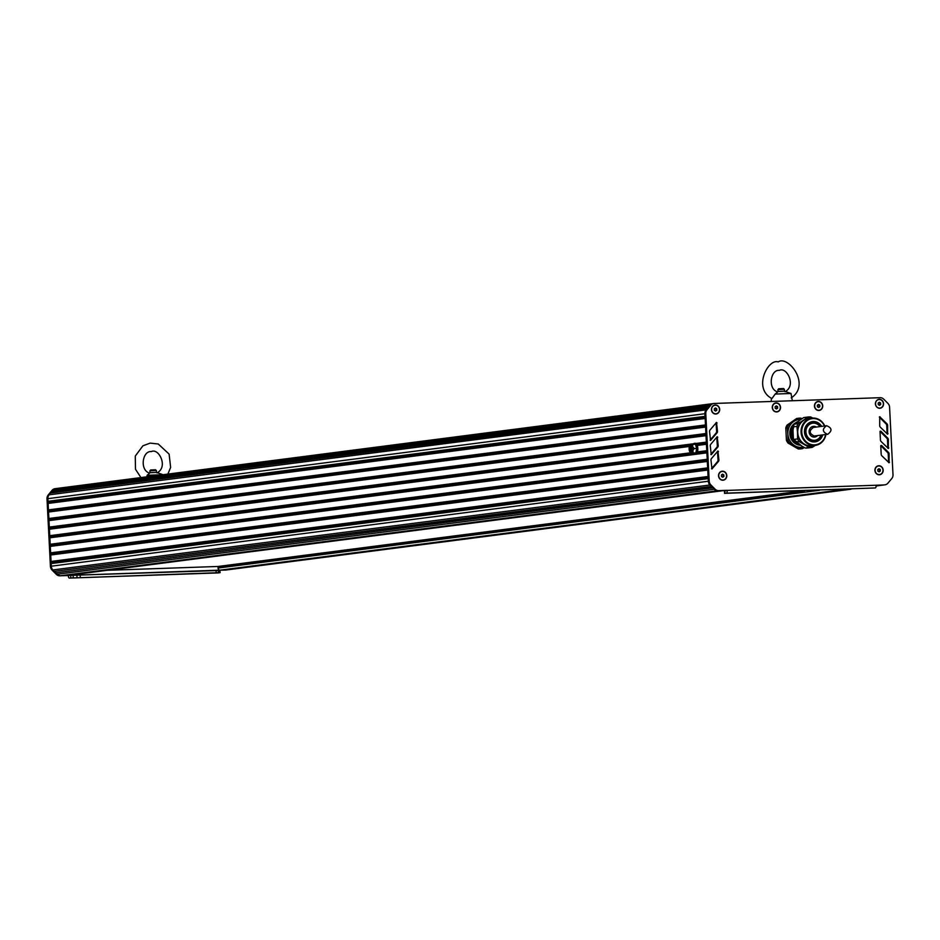 <?xml version="1.0" encoding="UTF-8"?>
<svg xmlns="http://www.w3.org/2000/svg" width="940" height="940" viewBox="0 0 940 940"><rect width="100%" height="100%" fill="white"/><g stroke="black" fill="none" stroke-linecap="round" stroke-linejoin="round"><path stroke-width="1.41" d="M694.942 443.457A5.381 2.209 88 0 1 695.436 443.304A5.381 2.209 88 0 1 697.809 448.392A5.381 2.209 88 0 1 695.8 454.055A5.381 2.209 88 0 1 695.306 453.938M693.215 444.362A5.381 2.209 88 0 1 694.448 443.339A5.381 2.209 88 0 1 696.834 448.427A5.381 2.209 88 0 1 694.825 454.091A5.381 2.209 88 0 1 693.52 453.151M691.088 450.683L690.43 450.777L691.582 450.671L691.111 451.224M691.605 451.212L690.454 451.306M691.358 449.567L690.077 450.284L691.394 450.107M691.875 450.096L690.077 450.284M691.969 448.451L690.759 448.568L690.653 446.418L691.252 448.509M690.653 446.418L689.795 449.238L691.993 448.991L691.523 448.474M689.795 449.238L691.558 449.003M691.464 451.553A3.231 1.328 88 0 1 690.771 452.081A3.231 1.328 88 0 1 689.337 448.897A3.231 1.328 88 0 1 690.548 445.619A3.231 1.328 88 0 1 691.899 447.91A3.231 1.328 88 0 1 691.464 451.553M690.794 445.678A3.231 1.328 -92 0 0 689.831 448.686M689.854 449.226A3.231 1.328 -92 0 0 691.018 452.011M689.725 445.689A3.772 1.539 -92 0 0 689.22 449.943A3.772 1.539 -92 0 0 690.794 452.61A3.772 1.539 -92 0 0 692.204 448.803A3.772 1.539 -92 0 0 690.536 445.09A3.772 1.539 -92 0 0 689.725 445.689M690.783 445.125A3.772 1.539 88 0 1 691.018 445.066A3.772 1.539 88 0 1 692.698 448.78A3.772 1.539 88 0 1 691.288 452.598A3.772 1.539 88 0 1 691.041 452.563M690.289 452.434L691.37 453.127L692.909 448.603L692.568 446.488L690.935 444.538L690.042 445.302M693.368 452.963L695.87 452.88L691.335 453.233L693.368 452.963L692.78 450.789L694.167 448.533L692.568 446.488L692.933 444.373L690.935 444.538M695.87 452.88L696.669 448.451L694.167 448.533M696.669 448.451L695.436 444.291L692.933 444.373M708.713 406.785L51.7 491.738L52.969 490.222A5.381 4.9 -97.4 0 1 56.353 488.53M707.609 408.101L51.465 492.948L51.7 491.738M707.409 408.348L51.465 492.948M705.035 416.338L48.011 501.29L47.881 498.658A5.381 4.9 -97.4 0 1 49.127 494.816L50.384 493.3M708.278 480.328L704.906 413.706A5.381 4.9 -97.4 0 1 706.152 409.863L709.959 405.281A5.381 4.9 -97.4 0 1 713.354 403.577M705.094 417.466L48.633 502.348L48.011 501.29M705.141 418.488L48.116 503.44L48.633 502.348M705.47 424.927L48.445 509.88L48.116 503.44M705.529 426.055L49.068 510.937L48.445 509.88M705.964 434.644L49.503 519.526L48.88 518.481L705.905 433.516L705.576 427.077L48.551 512.03L49.068 510.937M48.88 518.481L48.551 512.03M695.988 443.457L706.34 442.117L706.011 435.666L48.986 520.619L49.503 519.526M693.638 443.751L49.315 527.07L48.986 520.619M689.984 445.36L49.938 528.127L49.315 527.07M706.398 443.245L696.869 444.467M697.48 451.905L706.774 450.707L706.445 444.256L697.292 445.443M689.396 446.465L49.421 529.22L49.938 528.127M690.583 452.798L49.75 535.659L49.421 529.22M693.791 453.515L50.372 536.716L49.75 535.659M706.833 451.835L696.998 453.103M707.268 460.424L50.807 545.306L50.184 544.26L707.209 459.296L706.892 452.857L49.867 537.809L50.372 536.716M50.184 544.26L49.867 537.809M707.327 461.446L50.302 546.399L50.807 545.306M707.644 467.885L50.619 552.849L50.302 546.399M707.702 469.013L51.242 553.907L50.619 552.849M707.761 470.035L50.736 555L51.242 553.907M708.09 476.486L51.066 561.438L50.736 555M708.137 477.614L51.676 562.496L51.066 561.438M708.196 478.636L51.171 563.589L51.676 562.496M727.137 490.339L718.665 490.633A5.381 4.9 -97.4 0 1 715.117 489.176L710.828 484.876A5.381 4.9 -97.4 0 1 709.207 481.127L705.787 413.6A5.381 4.9 -97.4 0 1 707.021 409.746L710.828 405.163A5.381 4.9 -97.4 0 1 714.236 403.46L880.134 397.69A5.381 4.9 -97.4 0 1 883.694 399.147L887.959 403.448A5.381 4.9 -97.4 0 1 889.581 407.185L893 474.724A5.381 4.9 -97.4 0 1 891.755 478.578L887.924 483.16A5.381 4.9 -97.4 0 1 884.528 484.852L883.647 484.97A5.381 4.9 82.6 0 0 884.07 484.934A5.381 4.9 -97.4 0 1 883.647 484.97L717.784 490.739A5.381 4.9 -97.4 0 1 714.236 489.294A5.381 4.9 82.6 0 0 717.784 490.739L60.759 575.703A5.381 4.9 -97.4 0 1 57.223 574.246L55.801 572.824L712.826 487.872L714.236 489.294L709.959 484.981A5.381 4.9 -97.4 0 1 708.325 481.233A5.381 4.9 82.6 0 0 709.947 484.981L711.368 486.403L54.344 571.356L52.922 569.946A5.381 4.9 -97.4 0 1 51.3 566.197L51.171 563.589M711.745 486.779L54.344 571.356M55.801 572.824L55.448 571.638M724.458 490.504A2.15 1.962 82.6 0 1 724.293 490.515L65.048 575.386M67.598 575.433A2.15 1.962 -97.4 0 1 67.269 575.468L65.306 575.538M846.247 489.376L220.125 570.145A2.15 1.962 -97.4 0 1 218.057 568.066L218.15 566.456L802.525 490.903L218.15 566.456M876.068 485.334L879.111 485.122L876.08 485.522M848.209 489.305L223.791 569.863M227.457 569.816A5.381 4.9 -97.4 0 1 226.622 569.922L224.049 570.016M220.254 566.385L107.148 570.322M797.12 418.429A15.334 13.971 82.6 0 0 796.897 418.453A15.334 13.971 82.6 0 0 796.673 418.488L787.074 425.103A15.334 13.971 82.6 0 0 785.793 427.841L786.428 440.378A15.334 13.971 82.6 0 0 787.979 443.01L798.213 448.932A15.334 13.971 82.6 0 0 800.821 448.873A15.334 13.971 82.6 0 0 801.045 448.838L802.09 448.709M797.238 443.398A9.952 9.071 -97.4 0 1 796.615 443.234L797.038 443.281M793.407 438.616L792.914 428.734M797.461 423.27L798.847 422.601M799 422.542L800.046 422.213M800.163 422.189L801.15 422.001M792.984 430.191L793.313 436.771M792.855 427.724L792.267 436.254L793.442 439.38M795.745 442.529L801.115 445.642M798.777 420.967L794.37 423.999M793.865 424.586L791.868 437.911L801.773 446.03M793.337 425.632L792.479 426.924M800.034 445.02L798.636 444.62M798.248 444.467L792.878 439.873M791.762 437.617L794.018 424.328M794.218 424.105L795.287 423.094M796.391 422.295L798.248 421.332M801.726 445.995L792.032 438.064L793.666 424.974M794.617 423.834L798.683 421.026M800.986 445.56L796.027 442.693M793.431 439.145L792.373 436.242L792.866 427.935M793.289 436.301L793.008 430.637M799.529 444.726A11.832 10.787 -97.4 0 1 797.567 443.962M797.085 443.704A11.832 10.787 -97.4 0 1 793.055 426.29M785.793 427.841L787.274 427.641A15.334 13.971 -97.4 0 1 788.554 424.904L787.074 425.103M796.673 418.488L798.154 418.288A15.334 13.971 -97.4 0 1 798.377 418.265A15.334 13.971 -97.4 0 1 800.986 418.194L802.02 418.723M804.323 447.499L802.537 448.65A15.334 13.971 -97.4 0 1 802.314 448.674A15.334 13.971 -97.4 0 1 799.693 448.744L798.213 448.932M787.979 443.01L789.459 442.822A15.334 13.971 -97.4 0 1 787.908 440.179L786.428 440.378M803.618 447.088A13.994 12.749 -97.4 0 1 794.852 445.748L789.459 442.822M799.693 448.744L794.852 445.748A13.994 12.749 -97.4 0 1 787.861 433.88L787.274 427.641M787.908 440.179L787.861 433.88A13.994 12.749 -97.4 0 1 793.63 421.566L798.154 418.288M788.554 424.904L793.63 421.566A13.994 12.749 -97.4 0 1 800.927 419.475M795.569 422.859A11.832 10.787 82.6 0 0 794.993 423.2A11.832 10.787 82.6 0 0 789.906 434.691A11.832 10.787 82.6 0 0 797.555 444.69M797.884 444.796A11.832 10.787 82.6 0 0 799.729 445.184M796.956 422.224A11.832 10.787 82.6 0 0 795.816 422.73M793.372 425.573A11.832 10.787 82.6 0 0 792.491 426.901M797.284 443.762A9.952 9.071 82.6 0 0 797.884 443.774M814.416 440.872A9.142 8.342 -97.4 0 1 814.087 440.919A9.142 8.342 -97.4 0 1 813.37 440.978A9.142 8.342 -97.4 0 1 807.777 438.91M806.144 426.325A9.142 8.342 -97.4 0 1 811.737 422.777A9.142 8.342 -97.4 0 1 812.066 422.741M821.078 435.126A8.613 7.849 -97.4 0 1 814.228 440.32A8.613 7.849 -97.4 0 1 805.944 432.001A8.613 7.849 -97.4 0 1 813.359 423.141A8.613 7.849 -97.4 0 1 819.974 426.596M821.419 435.079A9.142 8.342 -97.4 0 1 814.745 440.837A9.142 8.342 -97.4 0 1 814.04 440.884A9.142 8.342 -97.4 0 1 805.263 432.435A9.142 8.342 -97.4 0 1 812.395 422.683A9.142 8.342 -97.4 0 1 813.112 422.624A9.142 8.342 -97.4 0 1 820.315 426.548M811.749 447.452L808.071 447.934A15.334 13.971 -97.4 0 1 807.848 447.957A15.334 13.971 -97.4 0 1 805.239 448.028L795.005 442.106A15.334 13.971 -97.4 0 1 793.454 439.462L792.82 426.924A15.334 13.971 -97.4 0 1 794.1 424.187L803.7 417.572A15.334 13.971 -97.4 0 1 803.923 417.548A15.334 13.971 -97.4 0 1 804.147 417.513M825.896 434.503A13.724 12.502 -97.4 0 1 815.332 445.372A13.724 12.502 -97.4 0 1 814.263 445.454A13.724 12.502 -97.4 0 1 801.068 432.2A13.724 12.502 -97.4 0 1 811.808 418.147A13.724 12.502 -97.4 0 1 812.877 418.065A13.724 12.502 -97.4 0 1 824.791 425.973M805.239 448.028L809.364 447.499A15.334 13.971 82.6 0 0 811.972 447.428A15.334 13.971 82.6 0 0 812.195 447.393L815.332 445.372L812.043 445.795A13.724 12.502 -97.4 0 1 810.973 445.877A13.724 12.502 -97.4 0 1 797.766 432.623A13.724 12.502 -97.4 0 1 808.518 418.582L811.808 418.147M811.995 422.201A9.682 8.824 -97.4 0 1 812.418 422.178A9.682 8.824 -97.4 0 1 818.716 424.692M820.338 437.288A9.682 8.824 -97.4 0 1 814.486 441.401M821.971 435.009A9.682 8.824 -97.4 0 1 814.816 441.365A9.682 8.824 -97.4 0 1 814.064 441.424A9.682 8.824 -97.4 0 1 804.769 432.482A9.682 8.824 -97.4 0 1 812.325 422.154A9.682 8.824 -97.4 0 1 813.077 422.095A9.682 8.824 -97.4 0 1 820.867 426.478M822.723 434.914A10.223 9.318 -97.4 0 1 814.31 441.929A10.223 9.318 -97.4 0 1 804.476 432.059A10.223 9.318 -97.4 0 1 813.276 421.531A10.223 9.318 -97.4 0 1 821.619 426.372M825.602 434.538A13.184 12.02 -97.4 0 1 814.463 444.89A13.184 12.02 -97.4 0 1 801.773 432.153A13.184 12.02 -97.4 0 1 813.124 418.57A13.184 12.02 -97.4 0 1 824.498 426.008M814.51 445.478A13.994 12.749 -97.4 0 1 804.511 444.503A13.994 12.749 -97.4 0 1 797.531 432.623A13.994 12.749 -97.4 0 1 803.289 420.309A13.994 12.749 -97.4 0 1 810.985 418.253M793.454 439.462L797.567 438.933L797.531 432.623L796.932 426.396L792.82 426.924M797.567 438.933A15.334 13.971 82.6 0 0 799.129 441.577L795.005 442.106M809.364 447.499L799.129 441.577M794.1 424.187L798.213 423.658L803.289 420.309L807.812 417.043L803.7 417.572M807.812 417.043A15.334 13.971 82.6 0 1 808.036 417.007A15.334 13.971 82.6 0 1 810.656 416.949L812.795 418.065M798.213 423.658A15.334 13.971 82.6 0 0 796.932 426.396M721.391 474.982L722.578 474.16L723.847 474.9L723.929 476.451L722.743 477.262L721.474 476.533L721.391 474.982M723.929 476.451L722.39 477.062M723.847 474.9L723.06 474.994L723.13 476.545M722.143 474.465L723.06 474.994M723.166 479.988A4.301 3.925 -97.4 0 1 718.654 475.863A4.301 3.925 -97.4 0 1 722.061 471.445L722.108 471.445A4.301 3.925 -97.4 0 1 726.585 475.581A4.301 3.925 -97.4 0 1 723.212 479.988A4.301 3.925 -97.4 0 1 718.736 475.852A4.301 3.925 -97.4 0 1 722.108 471.445M877.784 469.542L878.971 468.719L880.228 469.448L880.31 470.999L879.123 471.821L877.854 471.093L877.784 469.542M880.31 470.999L878.771 471.622M880.228 469.448L879.441 469.554L879.523 471.105M878.524 469.025L879.441 469.554M879.546 474.547A4.301 3.925 -97.4 0 1 875.034 470.411A4.301 3.925 -97.4 0 1 878.407 466.017A4.301 3.925 -97.4 0 1 878.442 466.005L878.489 466.005A4.301 3.925 -97.4 0 1 882.966 470.129A4.301 3.925 -97.4 0 1 879.593 474.536A4.301 3.925 -97.4 0 1 875.116 470.411A4.301 3.925 -97.4 0 1 878.489 466.005M878.16 403.072L879.346 402.261L880.616 402.99L880.698 404.541L879.511 405.352L878.242 404.623L878.16 403.072M880.698 404.541L879.159 405.152M880.616 402.99L879.828 403.096L879.899 404.647M878.912 402.555L879.828 403.096M879.887 408.089L879.981 408.078A4.301 3.925 -97.4 0 1 875.504 403.941A4.301 3.925 -97.4 0 1 878.877 399.535A4.301 3.925 -97.4 0 1 883.353 403.671A4.301 3.925 -97.4 0 1 879.887 408.089A4.301 3.925 -97.4 0 1 875.422 403.953A4.301 3.925 -97.4 0 1 878.83 399.547M817.33 405.234L818.517 404.412L819.774 405.14L819.856 406.691L818.67 407.514L817.4 406.785L817.33 405.234M819.856 406.691L818.317 407.314M819.774 405.14L818.987 405.246L819.069 406.797M818.07 404.717L818.987 405.246M819.093 410.24A4.301 3.925 -97.4 0 1 814.581 406.115A4.301 3.925 -97.4 0 1 818 401.697M822.512 405.822A4.301 3.925 -97.4 0 1 819.139 410.228A4.301 3.925 -97.4 0 1 814.663 406.103A4.301 3.925 -97.4 0 1 818.035 401.697A4.301 3.925 -97.4 0 1 822.512 405.822M775.136 406.703L776.323 405.88L777.58 406.609L777.662 408.16L776.475 408.982L775.206 408.254L775.136 406.703M777.662 408.16L776.123 408.782M777.58 406.609L776.793 406.714L776.875 408.265M775.876 406.186L776.793 406.714M776.898 411.708A4.301 3.925 -97.4 0 1 772.386 407.584A4.301 3.925 -97.4 0 1 775.806 403.166M780.318 407.29A4.301 3.925 -97.4 0 1 776.945 411.697A4.301 3.925 -97.4 0 1 772.468 407.572A4.301 3.925 -97.4 0 1 775.841 403.166A4.301 3.925 -97.4 0 1 780.318 407.29M714.294 408.782L715.481 407.96L716.738 408.7L716.82 410.24L715.634 411.062L714.365 410.334L714.294 408.782M716.82 410.24L715.281 410.862M716.738 408.7L715.951 408.794L716.033 410.345M715.034 408.265L715.951 408.794M716.104 413.776L716.022 413.788A4.301 3.925 -97.4 0 1 711.545 409.664A4.301 3.925 -97.4 0 1 714.964 405.246A4.301 3.925 -97.4 0 1 719.476 409.37A4.301 3.925 -97.4 0 1 716.104 413.776A4.301 3.925 -97.4 0 1 711.627 409.652A4.301 3.925 -97.4 0 1 714.999 405.246L714.917 405.257M218.303 572.907L69.36 578.088A2.15 0.881 88 0 1 69.337 578.088L218.268 572.907A2.15 0.881 -92 0 0 218.268 572.907A2.15 0.881 -92 0 0 218.303 572.907L220.136 572.636L219.76 570.557M69.337 578.088A2.15 0.881 88 0 1 68.373 576.056L69.231 575.409L220.03 570.486M69.36 578.088L220.136 572.636M218.186 570.38L226.622 569.922A5.381 4.9 82.6 0 0 227.045 569.887L851.005 489.211M55.448 488.647A5.381 4.9 82.6 0 0 52.053 490.351L48.234 494.934A5.381 4.9 82.6 0 0 47 498.776L50.419 566.303A5.381 4.9 82.6 0 0 52.053 570.051L56.341 574.364A5.381 4.9 82.6 0 0 59.89 575.809L68.35 575.515M56.059 488.553A5.381 4.9 82.6 0 0 52.934 490.234L49.115 494.816A5.381 4.9 82.6 0 0 47.881 498.658L51.3 566.197A5.381 4.9 82.6 0 0 52.934 569.946L57.223 574.246A5.381 4.9 82.6 0 0 60.759 575.703L218.162 570.216M218.174 570.298L225.753 570.039A5.381 4.9 82.6 0 0 226.575 569.934L850.794 489.223M727.161 490.868A2.15 0.881 88 0 1 726.385 493.136L724.916 493.324L724.811 491.173L726.256 490.445M726.385 493.136L875.328 487.954A2.15 0.881 -92 0 0 876.092 485.686L884.528 484.852M875.328 487.954L724.916 493.324M880.028 431.578L880.439 439.99A2.15 1.962 82.6 0 0 881.097 441.506L888.347 448.486L888.37 439.615A2.15 1.962 82.6 0 0 887.712 438.111L880.851 431.166L880.028 431.578M887.865 448.262L887.489 439.72A2.15 1.962 82.6 0 0 886.843 438.216L880.052 431.366M710.816 454.443L716.82 447.311A2.15 1.962 82.6 0 0 717.326 445.76L716.774 437.03M717.702 447.193A2.15 1.962 82.6 0 0 718.207 445.642L717.208 436.712L710.769 444.268A2.15 1.962 82.6 0 0 710.264 445.807L711.263 454.655L717.702 447.193L716.82 447.311M718.912 459.93L717.913 450.988L711.474 458.544A2.15 1.962 82.6 0 0 710.969 460.083L711.968 468.931L718.407 461.481A2.15 1.962 82.6 0 0 718.912 459.93L718.031 460.048L717.479 451.318M711.521 468.731L717.525 461.587A2.15 1.962 82.6 0 0 718.031 460.048M710.111 440.167L716.116 433.023A2.15 1.962 82.6 0 0 716.621 431.484L716.068 422.741M716.997 432.917A2.15 1.962 82.6 0 0 717.502 431.366L716.503 422.424L710.064 429.98A2.15 1.962 82.6 0 0 709.559 431.519L710.558 440.366L716.997 432.917L716.116 433.023M880.768 445.854L881.18 454.279A2.15 1.962 82.6 0 0 881.837 455.782L889.087 462.774L889.111 453.891A2.15 1.962 82.6 0 0 888.465 452.387L881.591 445.454L880.768 445.854M888.606 462.539L888.23 454.008A2.15 1.962 82.6 0 0 887.583 452.504L880.803 445.654M879.699 425.714A2.15 1.962 82.6 0 0 880.357 427.218L887.607 434.21L887.619 425.327A2.15 1.962 82.6 0 0 886.972 423.822L879.711 416.749L879.699 425.714M887.125 433.974L886.749 425.444A2.15 1.962 82.6 0 0 886.103 423.94L879.311 417.09M876.104 485.945L883.647 484.97L876.068 485.228M884.481 484.864A5.381 4.9 -97.4 0 1 884.07 484.934L876.104 485.968M715.328 404.999A4.524 4.124 -97.4 0 1 719.676 409.37A4.524 4.124 -97.4 0 1 715.786 414.023A4.524 4.124 -97.4 0 1 711.439 409.652A4.524 4.124 -97.4 0 1 715.328 404.999M722.425 471.199A4.524 4.124 -97.4 0 1 726.784 475.57A4.524 4.124 -97.4 0 1 722.884 480.223A4.524 4.124 -97.4 0 1 718.536 475.852A4.524 4.124 -97.4 0 1 722.425 471.199M879.194 399.3A4.524 4.124 -97.4 0 1 883.553 403.66A4.524 4.124 -97.4 0 1 879.652 408.312A4.524 4.124 -97.4 0 1 879.194 399.3M878.818 465.758A4.524 4.124 -97.4 0 1 883.165 470.129A4.524 4.124 -97.4 0 1 879.276 474.782A4.524 4.124 -97.4 0 1 874.928 470.411A4.524 4.124 -97.4 0 1 878.818 465.758M818.364 401.451A4.524 4.124 -97.4 0 1 822.712 405.822A4.524 4.124 -97.4 0 1 818.822 410.474A4.524 4.124 -97.4 0 1 814.475 406.103A4.524 4.124 -97.4 0 1 818.364 401.451M776.17 402.919A4.524 4.124 -97.4 0 1 780.517 407.29A4.524 4.124 -97.4 0 1 776.628 411.943A4.524 4.124 -97.4 0 1 772.281 407.572A4.524 4.124 -97.4 0 1 776.17 402.919M826.636 425.726L813.452 427.43C808.882 430.685 809.129 433.54 814.228 435.995L827.729 434.268C832.394 430.779 832.018 427.923 826.636 425.726C822.053 428.981 822.312 431.836 827.4 434.292L827.729 434.268M790.963 393.472L784.454 391.193L778.026 391.51L777.92 389.606L784.371 389.289L784.465 391.193M783.314 388.572L778.684 388.761L777.92 389.606M792.326 400.745L791.01 393.484L775.195 394.06L771.893 398.56C752.541 388.478 768.015 358.316 778.214 361.912C788.472 355.014 811.102 384.954 791.21 397.867M775.195 394.06L777.674 391.945C767.416 389.031 770.518 369.314 779.377 370.372C786.851 366.471 796.65 385.999 784.947 391.71M162.925 474.677L156.416 472.397L149.989 472.726L149.883 470.822L156.334 470.494L156.428 472.397M155.276 469.777L150.647 469.977L149.883 470.822M163.008 474.724L147.157 475.264L146.887 476.803M147.157 475.264L149.636 473.149C139.379 470.235 142.481 450.519 151.34 451.588C158.813 447.687 168.613 467.215 156.91 472.914M710.828 405.163L52.969 490.222M707.021 409.746L48.234 494.934M705.787 413.6L47 498.776M709.207 481.127L50.419 566.303M710.828 484.876L52.053 570.051M715.117 489.176L56.341 574.364M718.665 490.633L59.89 575.809M724.293 490.515L67.269 575.468M804.616 490.821L217.986 566.679M819.445 490.304L218.057 568.066M844.284 489.446L220.125 570.145M219.854 572.589L219.749 570.451M218.421 572.53L218.315 570.38M216.165 572.566L216.047 570.415M80.288 577.289L80.182 575.151M76.998 577.454L76.892 575.315M73.226 577.701L73.12 575.55M70.829 577.9L70.723 575.75M52.053 490.351L52.934 490.234M225.753 570.039L226.622 569.922M880.851 431.166L880.099 431.26M887.712 438.111L886.843 438.216M888.37 439.615L887.489 439.72M888.77 447.934L887.889 448.051M718.207 445.642L717.326 445.76M711.557 454.49L710.934 454.572M717.761 437.229L716.891 437.335M718.466 451.505L717.596 451.623M718.407 461.481L717.525 461.587M712.261 468.766L711.639 468.849M717.502 431.366L716.621 431.484M710.852 440.202L710.229 440.284M717.056 422.941L716.186 423.059M881.591 445.454L880.839 445.548M888.465 452.387L887.583 452.504M889.111 453.891L888.23 454.008M889.51 462.221L888.641 462.339M880.11 416.89L879.358 416.984M886.972 423.822L886.103 423.94M887.619 425.327L886.749 425.444M888.03 433.657L887.149 433.775M817.483 435.596A5.381 4.9 -97.4 0 1 809.223 430.391A5.381 4.9 -97.4 0 1 816.378 427.054M791.786 400.757L777.615 401.251M694.825 454.091L695.8 454.055M694.448 443.339L695.436 443.304M712.79 403.636L55.025 488.683M724.376 490.515L67.433 575.456M796.897 418.453L798.377 418.265M800.821 448.873L802.314 448.674M792.267 427.735L792.855 427.653M812.395 422.683L811.737 422.777M814.745 440.837L814.087 440.919M811.972 447.428L807.848 447.957M808.036 417.007L803.923 417.548M226.164 570.004L227.045 569.887M724.552 493.406L724.434 491.256M884.951 484.817L884.07 484.934M713.812 403.495L712.931 403.613M783.525 388.526L784.371 389.289M771.423 398.278L771.188 401.474M778.026 391.51L777.38 391.815M789.518 392.967L791.01 393.484M155.488 469.73L156.334 470.494M167.884 474.089L170.633 467.392L169.106 454.102L158.272 444.009L150.177 443.116L142.915 445.807L135.266 456.088L135.489 469.248L140.929 477.579M149.989 472.726L149.343 473.031M161.468 474.171L162.972 474.7"/></g></svg>

